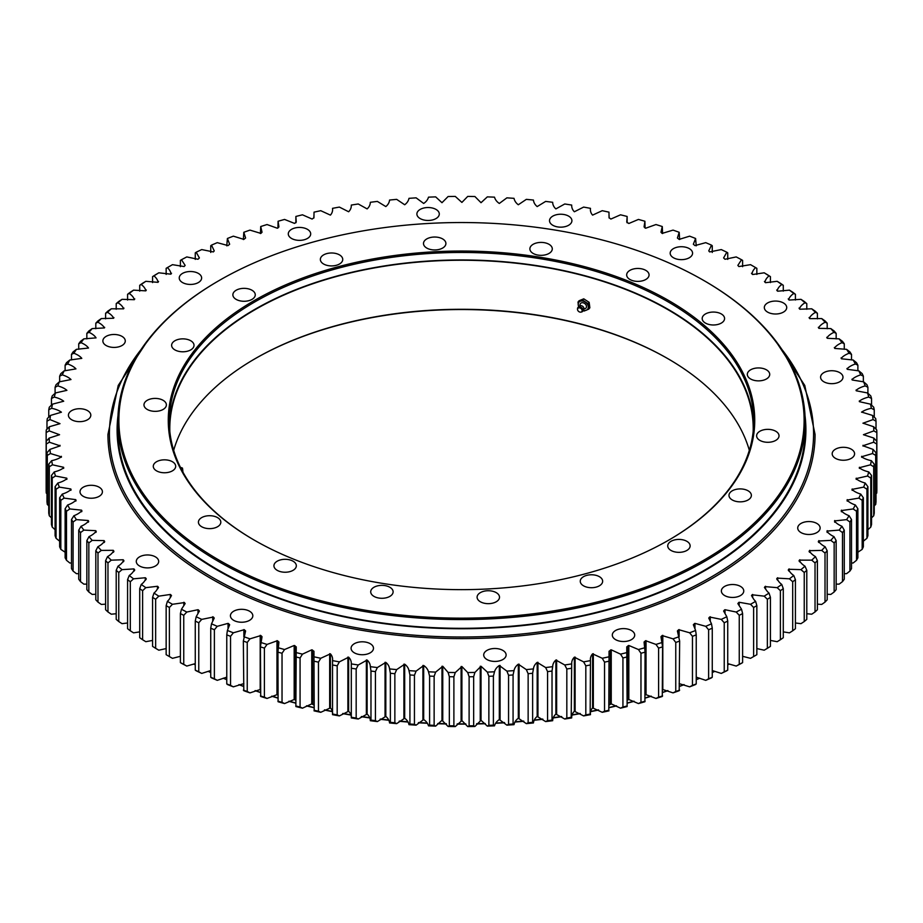 <?xml version="1.0" encoding="UTF-8"?>
<svg xmlns="http://www.w3.org/2000/svg" width="923" height="923" viewBox="0 0 923 923"><rect width="100%" height="100%" fill="white"/><g stroke="black" fill="none" stroke-linecap="round" stroke-linejoin="round"><path stroke-width="1.38" d="M704.134 280.684A343.633 198.399 180 0 1 704.491 280.892L704.491 280.892A343.633 198.399 180 0 1 805.133 421.176A343.633 198.399 180 0 1 461.5 619.575A343.633 198.399 180 0 1 117.867 421.176A343.633 198.399 180 0 1 218.509 280.892A343.633 198.399 180 0 1 218.866 280.684M805.133 421.176L805.133 429.91A343.633 198.399 180 0 1 461.5 628.309A343.633 198.399 180 0 1 117.867 429.91L117.867 421.176M173.674 450.32A291.714 168.413 180 0 1 255.221 358.62A291.714 168.413 180 0 1 667.779 358.62A291.714 168.413 180 0 1 749.326 450.32M753.168 431.537A291.714 168.413 0 0 0 753.214 428.664A291.714 168.413 0 0 0 461.5 260.24A291.714 168.413 0 0 0 169.786 428.664A291.714 168.413 0 0 0 169.832 431.537M668.137 358.828A292.729 169.001 0 0 0 254.863 358.828M703.764 280.477A342.618 197.81 0 0 0 219.224 280.477A342.618 197.81 0 0 0 219.236 560.226A342.618 197.81 0 0 0 703.764 560.226A342.618 197.81 0 0 0 703.776 280.477A342.618 197.81 0 0 0 703.764 280.477L703.776 280.477M668.852 300.633A293.237 169.301 180 0 1 668.852 540.059A293.237 169.301 180 0 1 254.148 540.059A293.237 169.301 180 0 1 254.148 300.633A293.237 169.301 180 0 1 668.852 300.633M163.094 400.305A11.203 6.461 180 0 1 166.382 404.874A11.203 6.461 180 0 1 155.179 411.346A11.203 6.461 180 0 1 143.976 404.874A11.203 6.461 180 0 1 150.887 398.898A11.203 6.461 180 0 1 163.094 400.305M293.053 561.196A11.203 6.461 180 0 1 296.329 565.776A11.203 6.461 180 0 1 285.126 572.237A11.203 6.461 180 0 1 273.935 565.776A11.203 6.461 180 0 1 280.846 559.799A11.203 6.461 180 0 1 293.053 561.196M599.373 576.667A11.203 6.461 180 0 1 602.65 581.248A11.203 6.461 180 0 1 591.447 587.709A11.203 6.461 180 0 1 580.255 581.248A11.203 6.461 180 0 1 587.166 575.271A11.203 6.461 180 0 1 599.373 576.667M496.216 592.624A11.203 6.461 180 0 1 499.505 597.204A11.203 6.461 180 0 1 488.302 603.665A11.203 6.461 180 0 1 477.099 597.204A11.203 6.461 180 0 1 484.01 591.228A11.203 6.461 180 0 1 496.216 592.624M389.841 587.259A11.203 6.461 180 0 1 393.117 591.828A11.203 6.461 180 0 1 381.914 598.289A11.203 6.461 180 0 1 370.711 591.828A11.203 6.461 180 0 1 377.634 585.851A11.203 6.461 180 0 1 389.841 587.259M217.54 517.607A11.203 6.461 180 0 1 220.816 522.176A11.203 6.461 180 0 1 209.613 528.637A11.203 6.461 180 0 1 198.422 522.176A11.203 6.461 180 0 1 205.333 516.199A11.203 6.461 180 0 1 217.54 517.607M172.405 461.719A11.203 6.461 180 0 1 175.682 466.3A11.203 6.461 180 0 1 164.49 472.761A11.203 6.461 180 0 1 153.287 466.3A11.203 6.461 180 0 1 160.198 460.323A11.203 6.461 180 0 1 172.405 461.719M190.738 340.749A11.203 6.461 180 0 1 194.015 345.317A11.203 6.461 180 0 1 182.823 351.79A11.203 6.461 180 0 1 171.62 345.317A11.203 6.461 180 0 1 178.531 339.352A11.203 6.461 180 0 1 190.738 340.749M251.991 290.249A11.203 6.461 180 0 1 255.267 294.818A11.203 6.461 180 0 1 244.076 301.279A11.203 6.461 180 0 1 232.873 294.818A11.203 6.461 180 0 1 239.784 288.841A11.203 6.461 180 0 1 251.991 290.249M339.468 254.875A11.203 6.461 180 0 1 342.745 259.455A11.203 6.461 180 0 1 331.553 265.916A11.203 6.461 180 0 1 320.35 259.455A11.203 6.461 180 0 1 327.261 253.479A11.203 6.461 180 0 1 339.468 254.875M442.625 238.919A11.203 6.461 180 0 1 445.901 243.499A11.203 6.461 180 0 1 434.698 249.96A11.203 6.461 180 0 1 423.495 243.499A11.203 6.461 180 0 1 430.418 237.523A11.203 6.461 180 0 1 442.625 238.919M549 244.295A11.203 6.461 180 0 1 552.289 248.864A11.203 6.461 180 0 1 541.086 255.336A11.203 6.461 180 0 1 529.883 248.864A11.203 6.461 180 0 1 536.794 242.899A11.203 6.461 180 0 1 549 244.295M645.788 270.358A11.203 6.461 180 0 1 649.065 274.927A11.203 6.461 180 0 1 637.874 281.388A11.203 6.461 180 0 1 626.671 274.927A11.203 6.461 180 0 1 633.582 268.951A11.203 6.461 180 0 1 645.788 270.358M721.301 313.947A11.203 6.461 180 0 1 724.578 318.527A11.203 6.461 180 0 1 713.387 324.988A11.203 6.461 180 0 1 702.184 318.527A11.203 6.461 180 0 1 709.095 312.551A11.203 6.461 180 0 1 721.301 313.947M766.436 369.823A11.203 6.461 180 0 1 769.713 374.403A11.203 6.461 180 0 1 758.51 380.864A11.203 6.461 180 0 1 747.318 374.403A11.203 6.461 180 0 1 754.229 368.427A11.203 6.461 180 0 1 766.436 369.823M775.747 431.249A11.203 6.461 180 0 1 779.024 435.818A11.203 6.461 180 0 1 767.821 442.29A11.203 6.461 180 0 1 756.618 435.818A11.203 6.461 180 0 1 763.54 429.841A11.203 6.461 180 0 1 775.747 431.249M748.103 490.805A11.203 6.461 180 0 1 751.38 495.374A11.203 6.461 180 0 1 740.177 501.847A11.203 6.461 180 0 1 728.985 495.374A11.203 6.461 180 0 1 735.896 489.398A11.203 6.461 180 0 1 748.103 490.805M686.85 541.305A11.203 6.461 180 0 1 690.127 545.885A11.203 6.461 180 0 1 678.924 552.346A11.203 6.461 180 0 1 667.733 545.885A11.203 6.461 180 0 1 674.644 539.909A11.203 6.461 180 0 1 686.85 541.305M668.494 540.267A292.222 168.713 0 0 0 753.722 421.176A292.222 168.713 0 0 0 668.125 301.879A292.222 168.713 0 0 0 349.667 265.316A292.222 168.713 0 0 0 169.278 421.176A292.222 168.713 0 0 0 254.506 540.267M753.653 424.926A292.222 168.713 0 0 0 461.5 259.951A292.222 168.713 0 0 0 169.347 424.926M609.099 653.23L608.799 710.283L609.053 651.246L611.245 649.827L620.521 654.142L622.933 657.961L622.933 707.018A415.419 239.842 180 0 0 627.121 705.98L626.752 646.873L628.828 645.477L638.439 649.527L640.966 653.276L640.966 702.334L638.439 703.568A412.362 238.076 180 0 0 644.912 701.745L645.062 652.134L644.069 642.027L645.673 640.735L655.965 644.427L658.595 648.108L658.595 697.153L655.965 698.457A412.362 238.076 180 0 0 662.276 696.473L662.587 646.85L660.96 636.708L662.126 635.555L673.04 638.843L675.763 642.454L675.763 691.5L673.04 692.885A412.362 238.076 180 0 0 679.19 690.716L679.651 641.081L677.401 630.94L678.797 629.694L689.643 632.797L692.458 636.328L692.458 685.385L689.643 686.839A412.362 238.076 180 0 0 695.607 684.508L696.23 683.908L696.23 634.862L695.607 630.478L693.346 624.721L694.961 623.371L705.737 626.313L708.622 629.763L708.622 678.809L705.737 680.343A412.362 238.076 180 0 0 711.495 677.863L712.268 677.24L712.268 628.182L711.495 623.821L708.76 618.075L709.649 617.025L721.267 619.379L724.232 622.76L724.232 671.806L721.267 673.421A412.362 238.076 180 0 0 726.816 670.779L727.739 670.133L727.739 621.087L726.816 616.737L723.609 611.014L725.005 609.711L736.208 612.041L739.254 615.329L739.254 664.375L736.208 666.071A412.362 238.076 180 0 0 741.527 663.279L742.611 662.61L742.611 613.564L741.527 609.238L737.858 603.561L739.15 602.269L750.537 604.288L753.63 607.496L753.63 656.541L750.537 658.33A412.362 238.076 180 0 0 753.087 656.864L755.245 655.618A415.419 239.842 180 0 0 756.848 654.684L756.848 605.638L755.614 601.358C753.295 599.165 752.13 596.973 752.118 594.781L764.198 596.154L767.359 599.281L767.359 648.327A415.419 239.842 180 0 0 770.417 646.377L770.417 597.331L769.032 593.085C766.54 590.962 765.19 588.805 765.005 586.613L777.178 587.663L780.385 590.685L780.385 639.743L777.178 641.693L770.417 640.424M764.429 587.501L765.005 586.613L765.005 588.447M780.385 639.743A415.419 239.842 180 0 0 783.281 637.712L783.281 588.666L781.758 584.455C779.081 582.413 777.57 580.29 777.201 578.11L789.453 578.813L792.695 581.755L792.695 630.801L789.453 632.855L783.281 631.874M776.693 578.952L777.201 578.11L777.201 579.782M792.695 630.801A415.419 239.842 180 0 0 795.418 628.701L795.418 579.656L793.757 575.49C790.919 573.518 789.223 571.441 788.68 569.272L800.968 569.641L804.245 572.491L804.245 621.548L800.968 623.671L795.418 622.979M788.242 570.068L788.68 569.272L788.68 570.829M804.245 621.548A415.419 239.842 180 0 0 806.794 619.368L806.794 570.322L805.006 566.203C802.006 564.311 800.137 562.292 799.422 560.134L811.721 560.157L815.032 562.926L815.032 611.972L811.721 614.199L806.794 613.726M799.041 560.872L799.422 560.134L799.422 561.588M815.032 611.972A415.419 239.842 180 0 0 817.397 609.734L817.397 560.676L815.471 556.615C812.321 554.804 810.29 552.842 809.39 550.708L821.689 550.396L825.012 553.073L825.012 602.119L821.689 604.438L817.397 604.15M809.079 551.389L809.39 552.058M825.012 602.119A415.419 239.842 180 0 0 827.193 599.812L827.193 550.766L825.139 546.751C821.839 545.032 819.647 543.128 818.574 541.016L830.827 540.37L834.161 542.955L834.161 592.001L830.827 594.412L827.193 594.274M818.32 541.639L818.574 542.251M834.161 592.001A415.419 239.842 180 0 0 836.157 589.635L836.157 540.59L833.977 536.632C830.538 535.005 828.196 533.159 826.95 531.083L839.145 530.102L842.48 532.594L842.48 581.64L839.145 584.144L836.157 584.109M842.48 581.64A415.419 239.842 180 0 0 844.268 579.229L844.268 530.183L841.972 526.283C838.407 524.76 835.915 522.972 834.496 520.941L846.599 519.626L849.921 522.014L849.921 571.072L846.599 573.656L844.268 573.702M849.921 571.072A415.419 239.842 180 0 0 851.514 568.614L851.514 519.557L849.102 515.738C845.422 514.307 842.78 512.588 841.199 510.592L853.175 508.942L856.498 511.25L856.498 560.307L853.175 562.984L851.514 563.065M856.498 560.307A415.419 239.842 180 0 0 857.882 557.804L857.882 508.746L855.367 504.996C851.56 503.67 848.791 502.031 847.049 500.081L858.863 498.108L862.174 500.312L862.174 549.37L857.882 552.219M862.174 549.37A415.419 239.842 180 0 0 863.351 546.831L863.351 497.785L860.732 494.093C856.821 492.87 853.913 491.313 852.01 489.409L863.663 487.113L866.939 489.236L866.939 538.294L863.351 541.19M866.939 538.294A415.419 239.842 180 0 0 867.908 535.721L867.908 486.675L865.186 483.052C861.194 481.944 858.159 480.468 856.094 478.622L867.539 476.003L870.781 478.045L870.781 527.091L867.539 530.044M870.781 527.091A415.419 239.842 180 0 0 871.543 524.506L871.543 475.449L868.739 471.918C864.643 470.915 861.494 469.519 859.29 467.73L870.504 464.811L873.7 466.75L873.7 515.807L871.543 517.861M873.7 515.807A415.419 239.842 180 0 0 874.243 513.2L874.243 464.142L871.358 460.681C867.193 459.792 863.928 458.489 861.574 456.77L872.547 453.539L875.696 455.397L875.696 504.443L874.243 505.885M875.696 504.443A415.419 239.842 180 0 0 876.019 501.824L876.019 452.778L873.054 449.397L862.959 445.751L873.643 442.221L876.746 443.998L876.746 493.044L876.019 493.805M876.746 493.044A415.419 239.842 180 0 0 876.85 490.425L876.85 441.367L873.816 438.067L863.432 434.71L873.816 430.891L876.85 432.575L876.85 441.367A415.419 239.842 180 0 1 876.746 443.998M876.85 432.575A415.419 239.842 180 0 0 876.746 429.956L873.643 426.738L862.959 423.149M862.959 423.219L873.054 419.573L876.019 421.176L876.019 429.195M876.019 421.176A415.419 239.842 180 0 0 875.696 418.557L872.547 415.431L861.563 412.062M861.574 412.2C863.928 410.47 867.193 409.166 871.358 408.278L874.243 409.8L874.243 417.115M874.243 409.8A415.419 239.842 180 0 0 873.7 407.193L870.504 404.159L859.405 401.678L859.267 401.032M859.29 401.228C861.494 399.44 864.643 398.055 868.739 397.052L871.543 398.494L871.543 405.139M871.543 398.494A415.419 239.842 180 0 0 870.781 395.909L867.539 392.956L856.244 390.787L856.059 390.083M856.094 390.337C858.159 388.491 861.194 387.014 865.186 385.906L867.908 387.279L867.908 393.279M867.908 387.279A415.419 239.842 180 0 0 866.939 384.706L863.663 381.845L852.194 379.988L851.941 379.238M852.01 379.549C853.913 377.657 856.821 376.088 860.732 374.865L863.351 376.169L863.351 381.81M863.351 376.169A415.419 239.842 180 0 0 862.174 373.63L858.863 370.861L847.268 369.315L846.945 368.508M847.049 368.888C848.791 366.939 851.56 365.3 855.367 363.974L857.882 365.196L857.882 370.781M857.882 365.196A415.419 239.842 180 0 0 856.498 362.693L853.175 360.016L841.453 358.793L841.072 357.928M841.199 358.366C842.78 356.37 845.422 354.663 849.102 353.232L851.514 354.386L851.514 359.935M851.514 354.386A415.419 239.842 180 0 0 849.921 351.928L846.599 349.344L834.784 348.444L834.334 347.533M834.496 348.029C835.915 345.987 838.407 344.198 841.972 342.675L844.268 343.771L844.268 349.298M844.268 343.771A415.419 239.842 180 0 0 842.48 341.36L839.145 338.856L827.273 338.291L826.743 337.322M826.95 337.876C828.196 335.799 830.538 333.953 833.977 332.326L836.157 333.365L836.157 338.891M836.157 333.365A415.419 239.842 180 0 0 834.161 330.999L830.827 328.588L818.932 328.346L818.32 327.33M818.574 327.942C819.647 325.842 821.839 323.927 825.139 322.208L827.193 323.188L827.193 328.726M827.193 323.188A415.419 239.842 180 0 0 825.012 320.881L821.689 318.562L809.783 318.654L809.079 317.581M809.39 318.262C810.29 316.127 812.321 314.155 815.471 312.343L817.397 313.266L817.397 318.85M817.397 313.266A415.419 239.842 180 0 0 815.032 311.028L811.721 308.801L799.837 309.217L799.041 308.097M799.422 308.836C800.137 306.678 802.006 304.648 805.006 302.767L806.794 303.632L806.794 309.274M806.794 303.632A415.419 239.842 180 0 0 804.245 301.452L800.968 299.329L789.13 300.056L788.242 298.902M788.68 299.687C789.223 297.518 790.919 295.441 793.757 293.479L795.418 294.299L795.418 300.021M795.418 294.299A415.419 239.842 180 0 0 792.695 292.199L789.453 290.145L777.685 291.207L776.693 290.018M777.201 290.86C777.57 288.668 779.081 286.557 781.758 284.503L783.281 285.288L783.281 291.126M783.281 285.288A415.419 239.842 180 0 0 780.385 283.257L777.178 281.307L765.525 282.692L764.429 281.457M765.005 282.346C765.19 280.154 766.54 277.996 769.032 275.873L770.417 276.623L770.417 282.576M770.417 276.623A415.419 239.842 180 0 0 767.359 274.673L764.198 272.804L752.66 274.512L751.472 273.243M752.118 274.177C752.13 271.985 753.295 269.793 755.614 267.612L756.848 268.316L756.848 274.431M755.614 267.612A412.362 238.076 180 0 0 753.087 266.136A412.362 238.076 180 0 0 750.537 264.67L738.873 266.539L737.858 265.409L741.527 259.721L742.611 260.39L742.611 266.689M741.527 259.721A412.362 238.076 180 0 0 736.208 256.929L725.005 259.259L723.609 257.944L726.816 252.221L727.739 252.867L727.739 259.386M726.816 252.221A412.362 238.076 180 0 0 721.267 249.579L709.649 251.933L708.76 250.883L711.495 245.137L712.268 245.76L712.268 252.464M711.495 245.137A412.362 238.076 180 0 0 705.737 242.657L694.961 245.587L693.346 244.237L695.607 238.492L696.23 245.841M695.607 238.492A412.362 238.076 180 0 0 689.643 236.161L679.132 239.392L677.401 238.019L679.19 232.284L679.651 239.53M679.19 232.284A412.362 238.076 180 0 0 673.04 230.115L662.126 233.404L660.96 232.25L662.276 226.527L662.587 233.554M662.276 226.527A412.362 238.076 180 0 0 655.965 224.543L645.673 228.223L644.069 226.931L644.912 221.255L645.062 228.027M644.912 221.255A412.362 238.076 180 0 0 638.439 219.432L628.828 223.493L626.752 222.085L627.121 217.02M627.132 216.455A412.362 238.076 180 0 0 620.521 214.817L610.888 219.051L609.053 217.724L608.972 212.152A412.362 238.076 180 0 0 602.234 210.698L592.589 215.117C590.847 213.167 590.143 210.906 590.478 208.344A412.362 238.076 180 0 0 583.624 207.087L574.36 211.759C572.468 209.856 571.579 207.629 571.695 205.068A412.362 238.076 180 0 0 564.749 203.983L555.877 208.91C553.823 207.064 552.75 204.86 552.669 202.299A412.362 238.076 180 0 0 545.643 201.41L537.186 206.579C534.982 204.791 533.725 202.61 533.425 200.049A412.362 238.076 180 0 0 526.329 199.368L518.311 204.756C515.969 203.025 514.538 200.891 514.019 198.341A412.362 238.076 180 0 0 506.889 197.845L499.32 203.452C496.828 201.791 495.224 199.703 494.509 197.164A412.362 238.076 180 0 0 487.332 196.876L481.021 202.702L474.907 196.53A412.362 238.076 180 0 0 467.719 196.426L461.892 202.425L455.281 196.426A412.362 238.076 180 0 0 448.093 196.53L441.979 202.702L435.668 196.876A412.362 238.076 180 0 0 428.491 197.164C427.776 199.703 426.172 201.791 423.68 203.452L416.111 197.845A412.362 238.076 180 0 0 408.981 198.341C408.462 200.891 407.031 203.025 404.689 204.756L396.671 199.368A412.362 238.076 180 0 0 389.575 200.049C389.275 202.61 388.018 204.791 385.814 206.579L377.357 201.41A412.362 238.076 180 0 0 370.331 202.299C370.25 204.86 369.177 207.064 367.123 208.91L358.251 203.983A412.362 238.076 180 0 0 351.305 205.068C351.421 207.629 350.532 209.856 348.64 211.759L339.376 207.087A412.362 238.076 180 0 0 332.522 208.344C332.857 210.906 332.153 213.167 330.411 215.117L320.766 210.698A412.362 238.076 180 0 0 314.028 212.152L313.947 217.724L312.112 219.051L302.479 214.817A412.362 238.076 180 0 0 295.868 216.455L296.248 222.085L294.529 223.401L284.561 219.432A412.362 238.076 180 0 0 278.088 221.255L278.931 226.931L277.327 228.223L267.035 224.543A412.362 238.076 180 0 0 260.724 226.527L262.04 232.25L260.874 233.404L249.96 230.115A412.362 238.076 180 0 0 243.81 232.284L245.599 238.019L243.868 239.392L233.357 236.161A412.362 238.076 180 0 0 227.393 238.492L229.654 244.237L228.039 245.587L217.263 242.657A412.362 238.076 180 0 0 211.505 245.137L214.24 250.883L213.351 251.933L201.733 249.579A412.362 238.076 180 0 0 196.184 252.221L199.391 257.944L197.995 259.259L186.792 256.929A412.362 238.076 180 0 0 181.473 259.721L185.142 265.397L184.127 266.539L172.463 264.67A412.362 238.076 180 0 0 169.913 266.136L167.755 267.382A415.419 239.842 180 0 0 166.152 268.316L167.386 267.612C169.705 269.793 170.87 271.985 170.882 274.177L158.802 272.804L155.641 274.673A415.419 239.842 180 0 0 152.583 276.623L153.968 275.873C156.46 277.996 157.81 280.154 157.995 282.346L145.822 281.307L142.615 283.257A415.419 239.842 180 0 0 139.719 285.288L141.242 284.503C143.919 286.557 145.43 288.668 145.799 290.86L133.547 290.145L130.305 292.199A415.419 239.842 180 0 0 127.582 294.299L129.243 293.479C132.081 295.441 133.777 297.518 134.32 299.687L122.032 299.329L118.755 301.452A415.419 239.842 180 0 0 116.206 303.632L117.994 302.767C120.994 304.648 122.863 306.678 123.578 308.836L111.279 308.801L107.968 311.028A415.419 239.842 180 0 0 105.603 313.266L107.53 312.343C110.679 314.155 112.71 316.127 113.61 318.262L101.311 318.562L97.988 320.881A415.419 239.842 180 0 0 95.807 323.188L97.861 322.208C101.161 323.927 103.353 325.842 104.426 327.942L92.173 328.588L88.839 330.999A415.419 239.842 180 0 0 86.843 333.365L89.023 332.326C92.462 333.953 94.804 335.799 96.05 337.876L83.855 338.856L80.52 341.36A415.419 239.842 180 0 0 78.732 343.771L81.028 342.675C84.593 344.198 87.085 345.987 88.504 348.029L76.401 349.344L73.079 351.928A415.419 239.842 180 0 0 71.486 354.386L73.898 353.232C77.578 354.663 80.22 356.37 81.801 358.366L69.825 360.016L66.502 362.693A415.419 239.842 180 0 0 65.118 365.196L67.633 363.974C71.44 365.3 74.209 366.939 75.951 368.888L64.137 370.861L60.826 373.63A415.419 239.842 180 0 0 59.649 376.169L62.268 374.865C66.179 376.088 69.087 377.645 70.99 379.549L59.337 381.845L56.061 384.706A415.419 239.842 180 0 0 55.092 387.279L57.814 385.906C61.806 387.014 64.841 388.491 66.906 390.337L55.461 392.956L52.219 395.909A415.419 239.842 180 0 0 51.457 398.494L54.261 397.052C58.357 398.055 61.506 399.44 63.71 401.228L52.496 404.159L49.3 407.193A415.419 239.842 180 0 0 48.757 409.8L51.642 408.278C55.807 409.166 59.072 410.47 61.426 412.2L50.453 415.431L47.304 418.557A415.419 239.842 180 0 0 46.981 421.176L49.946 419.573L60.007 423.669L49.357 426.738L46.254 429.956A415.419 239.842 180 0 0 46.15 432.575L49.184 430.891L59.568 434.71L49.184 438.067L46.15 441.367L46.15 432.575M277.938 228.027L278.088 221.255M260.413 233.554L260.724 226.527M243.349 239.53L243.81 232.284M226.77 245.841L227.393 238.492M210.732 252.464L210.732 245.76L211.505 245.137M195.261 259.386L195.261 252.867L196.184 252.221M180.389 266.689L180.389 260.39L181.473 259.721M166.152 274.431L166.152 268.316M171.528 273.243L170.882 274.177M152.583 282.576L152.583 276.623M158.571 281.457L157.995 282.346M139.719 291.126L139.719 285.288M146.307 290.018L145.799 290.86M127.582 300.021L127.582 294.299M134.758 298.902L134.32 299.687M116.206 309.274L116.206 303.632M123.959 308.097L123.578 308.836M105.603 318.85L105.603 313.266M113.921 317.581L113.61 318.262M95.807 328.726L95.807 323.188M104.68 327.33L104.426 327.942M86.843 338.891L86.843 333.365M78.732 349.298L78.732 343.771M71.486 359.935L71.486 354.386M65.118 370.781L65.118 365.196M59.649 381.81L59.649 376.169M55.092 393.279L55.092 387.279M51.457 405.139L51.457 398.494M48.757 417.115L48.757 409.8M46.981 429.195L46.981 421.176M46.254 443.998A415.419 239.842 180 0 1 46.15 441.367L46.15 490.425A415.419 239.842 180 0 0 46.254 493.044L46.254 443.998L49.357 442.221L60.041 445.821M46.981 493.805L46.254 493.044M60.041 445.89L49.946 449.397L46.981 452.778L46.981 501.824A415.419 239.842 180 0 0 47.304 504.443L47.304 455.397L50.453 453.539L61.437 456.897M48.757 505.885L47.304 504.443M61.426 457.023L61.426 456.77C59.072 458.489 55.807 459.792 51.642 460.681L48.757 464.142L48.757 513.2A415.419 239.842 180 0 0 49.3 515.807L49.3 466.75L52.496 464.811L63.595 467.28L63.733 467.926M51.457 517.861L49.3 515.807M63.71 468.123L63.71 467.73C61.506 469.519 58.357 470.915 54.261 471.918L51.457 475.449L51.457 524.506A415.419 239.842 180 0 0 52.219 527.091L52.219 478.045L55.461 476.003L66.756 478.172L66.941 478.875M55.461 530.044L52.219 527.091M66.906 479.129L66.906 478.622C64.841 480.468 61.806 481.944 57.814 483.052L55.092 486.675L55.092 535.721A415.419 239.842 180 0 0 56.061 538.294L56.061 489.236L59.337 487.113L70.806 488.971L71.059 489.732M59.649 541.19L56.061 538.294M70.99 490.044L70.99 489.409C69.087 491.313 66.179 492.87 62.268 494.093L59.649 497.785L59.649 546.831A415.419 239.842 180 0 0 60.826 549.37L60.826 500.312L64.137 498.108L75.732 499.643L76.055 500.451M65.118 552.219L60.826 549.37M75.951 500.843L75.951 500.081C74.209 502.031 71.44 503.67 67.633 504.996L65.118 508.746L65.118 557.804A415.419 239.842 180 0 0 66.502 560.307L66.502 511.25L69.825 508.942L81.547 510.165L81.928 511.03M71.486 563.065L69.825 562.984L66.502 560.307M81.801 511.48L81.801 510.592C80.22 512.588 77.578 514.307 73.898 515.738L71.486 519.557L71.486 568.614A415.419 239.842 180 0 0 73.079 571.072L73.079 522.014L76.401 519.626L88.216 520.514L88.666 521.437M78.732 573.702L76.401 573.656L73.079 571.072M88.504 521.945L88.504 520.941C87.085 522.972 84.593 524.76 81.028 526.283L78.732 530.183L78.732 579.229A415.419 239.842 180 0 0 80.52 581.64L80.52 532.594L83.855 530.102L95.727 530.679L96.257 531.648M86.843 584.109L83.855 584.144L80.52 581.64M96.05 532.213L96.05 531.083C94.804 533.159 92.462 535.005 89.023 536.632L86.843 540.59L86.843 589.635A415.419 239.842 180 0 0 88.839 592.001L88.839 542.955L92.173 540.37L104.068 540.613L104.68 541.639M95.807 594.274L92.173 594.412L88.839 592.001M104.426 542.251L104.426 541.016C103.353 543.128 101.161 545.032 97.861 546.751L95.807 550.766L95.807 599.812A415.419 239.842 180 0 0 97.988 602.119L97.988 553.073L101.311 550.396L113.217 550.316L113.921 551.389M105.603 604.15L101.311 604.438L97.988 602.119M113.61 552.058L113.61 550.708C112.71 552.842 110.679 554.804 107.53 556.615L105.603 560.676L105.603 609.734A415.419 239.842 180 0 0 107.968 611.972L107.968 562.926L111.279 560.157L123.163 559.753L123.959 560.872M116.206 613.726L111.279 614.199L107.968 611.972M123.578 561.588L123.578 560.134C122.863 562.292 120.994 564.311 117.994 566.203L116.206 570.322L116.206 619.368A415.419 239.842 180 0 0 118.755 621.548L118.755 572.491L122.032 569.641L133.87 568.903L134.758 570.068M127.582 622.979L122.032 623.671L118.755 621.548M134.32 570.829L134.32 569.272C133.777 571.441 132.081 573.518 129.243 575.49L127.582 579.656L127.582 628.701A415.419 239.842 180 0 0 130.305 630.801L130.305 581.755L133.547 578.813L145.315 577.752L146.307 578.952M139.719 631.874L133.547 632.855L130.305 630.801M145.799 579.782L145.799 578.11C145.43 580.29 143.919 582.413 141.242 584.455L139.719 588.666L139.719 637.712A415.419 239.842 180 0 0 142.615 639.743L142.615 590.685L145.822 587.663L157.475 586.278L158.571 587.501M152.583 640.424L145.822 641.693L142.615 639.743M157.995 588.447L157.995 586.613C157.81 588.805 156.46 590.962 153.968 593.085L152.583 597.331L152.583 646.377A415.419 239.842 180 0 0 155.641 648.327L155.641 599.281L158.802 596.154L170.34 594.458L171.528 595.716M166.152 648.569L158.802 650.196L155.641 648.327M170.882 596.789L170.882 594.781C170.87 596.973 169.705 599.165 167.386 601.358L166.152 605.638L166.152 654.684A415.419 239.842 180 0 0 167.755 655.618A415.419 239.842 180 0 0 169.371 656.541L169.371 607.496L172.463 604.288L184.415 602.581L185.142 603.561L181.473 609.238L180.389 613.564L180.389 662.61L181.473 663.279A412.362 238.076 180 0 0 186.792 666.071L183.746 664.375L183.746 615.329L186.792 612.041L197.995 609.711L199.391 611.014L196.184 616.737L195.261 621.087L195.261 670.133L196.184 670.779A412.362 238.076 180 0 0 201.733 673.421L198.768 671.806L198.768 622.76L201.733 619.379L213.351 617.025L214.24 618.075L211.505 623.821L210.732 628.182L210.732 677.24L211.505 677.863A412.362 238.076 180 0 0 217.263 680.343L214.378 678.809L214.378 629.763L217.263 626.313L228.039 623.371L229.654 624.721L227.393 630.478L226.77 634.862L226.77 683.908L227.393 684.508A412.362 238.076 180 0 0 233.357 686.839L230.542 685.385L230.542 636.328L233.357 632.797L244.203 629.694L245.599 630.94L243.349 641.081L243.81 690.716A412.362 238.076 180 0 0 249.96 692.885L247.237 691.5L247.237 642.454L249.96 638.843L260.874 635.555L262.04 636.708L260.413 646.85L260.724 696.473A412.362 238.076 180 0 0 267.035 698.457L264.405 697.153L264.405 648.108L267.035 644.427L277.327 640.735L278.931 642.027L277.938 652.134L278.088 701.745A412.362 238.076 180 0 0 284.561 703.568L282.034 702.334L282.034 653.276L284.561 649.527L294.172 645.477L296.248 646.873L295.879 705.98A415.419 239.842 180 0 0 300.067 707.018L300.067 657.961L302.479 654.142L311.755 649.827L313.947 651.246L314.201 710.283L313.901 653.23M180.389 656.311L172.463 658.33L169.371 656.541M195.261 663.614L186.792 666.071M210.732 670.536L201.733 673.421M226.77 677.159L217.263 680.343M243.868 683.608L233.357 686.839M260.413 689.446L249.96 692.885M277.938 694.973L276.969 694.673L267.035 698.457M295.868 700.188L294.172 699.507L284.561 703.568M313.901 705.022L311.755 703.868L302.479 708.183L300.067 707.018M318.458 711.195L318.458 662.149L320.766 658.261L330.411 653.853C332.153 655.803 332.857 658.053 332.522 660.614L332.522 714.656C332.857 712.095 332.153 709.833 330.411 707.883L320.766 712.302L318.458 711.195A415.419 239.842 180 0 1 314.201 710.283M337.183 714.875L337.183 665.829L339.376 661.872L348.64 657.199C350.532 659.103 351.421 661.341 351.305 663.902L351.305 717.932C351.421 715.371 350.532 713.144 348.64 711.241L339.376 715.913L337.183 714.875A415.419 239.842 180 0 1 332.845 714.079M356.174 718.025L356.174 668.979L358.251 664.975L367.123 660.049C369.177 661.895 370.25 664.099 370.331 666.671L370.977 671.056L370.977 720.102L370.331 720.701C370.25 718.14 369.177 715.936 367.123 714.09L358.251 719.017L356.174 718.025A415.419 239.842 180 0 1 351.79 717.344M375.419 720.655L375.419 671.609L377.357 667.548L385.814 662.391C388.018 664.179 389.275 666.348 389.575 668.91L390.371 673.271L390.371 722.328L389.575 722.951C389.275 720.39 388.018 718.209 385.814 716.421L377.357 721.59L375.419 720.655A415.419 239.842 180 0 1 370.977 720.102M394.859 722.755L394.859 673.709L396.671 669.602L404.689 664.202C407.031 665.933 408.462 668.067 408.981 670.617L409.927 674.955L409.927 724.013L408.981 724.659C408.462 722.109 407.031 719.975 404.689 718.244L396.671 723.632L394.859 722.755A415.419 239.842 180 0 1 390.371 722.328M414.439 724.324L414.439 675.267L416.111 671.113L423.68 665.506C426.172 667.167 427.776 669.267 428.491 671.794L429.599 676.109L429.599 725.155L428.491 725.836C427.776 723.297 426.172 721.209 423.68 719.548L416.111 725.155L414.439 724.324A415.419 239.842 180 0 1 409.927 724.013M434.133 725.34L434.133 676.294L435.668 672.094L442.763 666.279L448.093 672.429L449.339 676.709L449.339 725.766L448.093 726.47L441.979 720.298L435.668 726.124L434.133 725.34A415.419 239.842 180 0 1 429.599 725.155M453.885 725.824L453.885 676.778L455.281 672.532L461.892 666.533L467.719 672.532L469.115 676.778L469.115 725.824L467.719 726.574L461.892 720.575L455.281 726.574L453.885 725.824A415.419 239.842 180 0 1 449.339 725.766M473.661 725.766L473.661 676.709L474.907 672.429L481.021 666.268L487.332 672.094L488.867 676.294L488.867 725.34L487.332 726.124L481.021 720.298L474.907 726.47L473.661 725.766A415.419 239.842 180 0 1 469.115 725.824M493.401 725.155L493.401 676.109L494.509 671.794C495.224 669.267 496.828 667.167 499.32 665.506L506.889 671.113L508.561 675.267L508.561 724.324L506.889 725.155L499.32 719.548C496.828 721.209 495.224 723.297 494.509 725.836L493.401 725.155A415.419 239.842 180 0 1 488.867 725.34M513.073 724.013L513.073 674.955L514.019 670.617C514.538 668.067 515.969 665.933 518.311 664.202L526.329 669.602L528.141 673.709L528.141 722.755L526.329 723.632L518.311 718.244C515.969 719.975 514.538 722.109 514.019 724.659L513.073 724.013A415.419 239.842 180 0 1 508.561 724.324M532.629 722.328L532.629 673.271L533.425 668.91C533.725 666.348 534.982 664.179 537.186 662.391L545.643 667.548L547.581 671.609L547.581 720.655L545.643 721.59L537.186 716.421C534.982 718.209 533.725 720.39 533.425 722.951L532.629 722.328A415.419 239.842 180 0 1 528.141 722.755M552.023 720.102L552.023 671.056L552.669 666.671C552.75 664.099 553.823 661.895 555.877 660.049L564.749 664.975L566.826 668.979L566.826 718.025L564.749 719.017L555.877 714.09C553.823 715.936 552.75 718.14 552.669 720.701L552.023 720.102A415.419 239.842 180 0 1 547.581 720.655M571.21 717.344L571.695 663.902C571.579 661.341 572.468 659.103 574.36 657.199L583.624 661.872L585.817 665.829L585.817 714.875L583.624 715.913L574.36 711.241C572.468 713.144 571.579 715.371 571.695 717.932L571.21 717.344A415.419 239.842 180 0 1 566.826 718.025M590.155 714.079L590.478 660.614C590.143 658.053 590.847 655.803 592.589 653.853L602.234 658.261L604.542 662.149L604.542 711.195L602.234 712.302L592.589 707.883C590.847 709.833 590.143 712.095 590.478 714.656L590.155 714.079A415.419 239.842 180 0 1 585.817 714.875M622.933 707.018L620.521 708.183L611.245 703.868L609.099 705.022M638.439 703.568L628.828 699.507L627.132 700.188M655.965 698.457L646.031 694.673L645.062 694.973M673.04 692.885L662.587 689.446M689.643 686.839L679.132 683.608M705.737 680.343L696.23 677.159M721.267 673.421L712.268 670.536M736.208 666.071L727.739 663.614M750.537 658.33L742.611 656.311M751.472 595.716L752.118 594.781L752.118 596.789M767.359 648.327L764.198 650.196L756.848 648.569M169.371 607.496A415.419 239.842 180 0 1 166.152 605.638M155.641 599.281A415.419 239.842 180 0 1 152.583 597.331M142.615 590.685A415.419 239.842 180 0 1 139.719 588.666M130.305 581.755A415.419 239.842 180 0 1 127.582 579.656M118.755 572.491A415.419 239.842 180 0 1 116.206 570.322M107.968 562.926A415.419 239.842 180 0 1 105.603 560.676M97.988 553.073A415.419 239.842 180 0 1 95.807 550.766M88.839 542.955A415.419 239.842 180 0 1 86.843 540.59M80.52 532.594A415.419 239.842 180 0 1 78.732 530.183M73.079 522.014A415.419 239.842 180 0 1 71.486 519.557M66.502 511.25A415.419 239.842 180 0 1 65.118 508.746M60.826 500.312A415.419 239.842 180 0 1 59.649 497.785M56.061 489.236A415.419 239.842 180 0 1 55.092 486.675M52.219 478.045A415.419 239.842 180 0 1 51.457 475.449M49.3 466.75A415.419 239.842 180 0 1 48.757 464.142M47.304 455.397A415.419 239.842 180 0 1 46.981 452.778M753.087 266.136L755.245 267.382A415.419 239.842 180 0 1 756.848 268.316M876.019 452.778A415.419 239.842 180 0 1 875.696 455.397M874.243 464.142A415.419 239.842 180 0 1 873.7 466.75M871.543 475.449A415.419 239.842 180 0 1 870.781 478.045M867.908 486.675A415.419 239.842 180 0 1 866.939 489.236M863.351 497.785A415.419 239.842 180 0 1 862.174 500.312M857.882 508.746A415.419 239.842 180 0 1 856.498 511.25M851.514 519.557A415.419 239.842 180 0 1 849.921 522.014M844.268 530.183A415.419 239.842 180 0 1 842.48 532.594M836.157 540.59A415.419 239.842 180 0 1 834.161 542.955M827.193 550.766A415.419 239.842 180 0 1 825.012 553.073M817.397 560.676A415.419 239.842 180 0 1 815.032 562.926M806.794 570.322A415.419 239.842 180 0 1 804.245 572.491M795.418 579.656A415.419 239.842 180 0 1 792.695 581.755M783.281 588.666A415.419 239.842 180 0 1 780.385 590.685M770.417 597.331A415.419 239.842 180 0 1 767.359 599.281M755.245 655.618A415.419 239.842 180 0 1 753.63 656.541M756.848 605.638A415.419 239.842 180 0 1 753.63 607.496M742.611 662.61A415.419 239.842 180 0 1 739.254 664.375M742.611 613.564A415.419 239.842 180 0 1 739.254 615.329M727.739 670.133A415.419 239.842 180 0 1 724.232 671.806M727.739 621.087A415.419 239.842 180 0 1 724.232 622.76M712.268 677.24A415.419 239.842 180 0 1 708.622 678.809M712.268 628.182A415.419 239.842 180 0 1 708.622 629.763M696.23 683.908A415.419 239.842 180 0 1 692.458 685.385M696.23 634.862A415.419 239.842 180 0 1 692.458 636.328M679.651 690.139A415.419 239.842 180 0 1 675.763 691.5M679.651 641.081A415.419 239.842 180 0 1 675.763 642.454M662.587 695.896A415.419 239.842 180 0 1 658.595 697.153M662.587 646.85A415.419 239.842 180 0 1 658.595 648.108M645.062 701.18A415.419 239.842 180 0 1 640.966 702.334M645.062 652.134A415.419 239.842 180 0 1 640.966 653.276M627.121 656.934A415.419 239.842 180 0 1 622.933 657.961M608.799 710.283A415.419 239.842 180 0 1 604.542 711.195M608.799 661.226A415.419 239.842 180 0 1 604.542 662.149M590.155 665.022A415.419 239.842 180 0 1 585.817 665.829M571.21 668.298A415.419 239.842 180 0 1 566.826 668.979M552.023 671.056A415.419 239.842 180 0 1 547.581 671.609M532.629 673.271A415.419 239.842 180 0 1 528.141 673.709M513.073 674.955A415.419 239.842 180 0 1 508.561 675.267M493.401 676.109A415.419 239.842 180 0 1 488.867 676.294M473.661 676.709A415.419 239.842 180 0 1 469.115 676.778M453.885 676.778A415.419 239.842 180 0 1 449.339 676.709M434.133 676.294A415.419 239.842 180 0 1 429.599 676.109M414.439 675.267A415.419 239.842 180 0 1 409.927 674.955M394.859 673.709A415.419 239.842 180 0 1 390.371 673.271M375.419 671.609A415.419 239.842 180 0 1 370.977 671.056M356.174 668.979A415.419 239.842 180 0 1 351.79 668.298M337.183 665.829A415.419 239.842 180 0 1 332.845 665.022M318.458 662.149A415.419 239.842 180 0 1 314.201 661.226M300.067 657.961A415.419 239.842 180 0 1 295.879 656.934M282.034 702.334A415.419 239.842 180 0 1 277.938 701.18M282.034 653.276A415.419 239.842 180 0 1 277.938 652.134M264.405 697.153A415.419 239.842 180 0 1 260.413 695.896M264.405 648.108A415.419 239.842 180 0 1 260.413 646.85M247.237 691.5A415.419 239.842 180 0 1 243.349 690.139M247.237 642.454A415.419 239.842 180 0 1 243.349 641.081M230.542 685.385A415.419 239.842 180 0 1 226.77 683.908M230.542 636.328A415.419 239.842 180 0 1 226.77 634.862M214.378 678.809A415.419 239.842 180 0 1 210.732 677.24M214.378 629.763A415.419 239.842 180 0 1 210.732 628.182M198.768 671.806A415.419 239.842 180 0 1 195.261 670.133M198.768 622.76A415.419 239.842 180 0 1 195.261 621.087M183.746 664.375A415.419 239.842 180 0 1 180.389 662.61M183.746 615.329A415.419 239.842 180 0 1 180.389 613.564M627.132 706.545A412.362 238.076 180 0 1 620.521 708.183M608.972 710.848A412.362 238.076 180 0 1 602.234 712.302M590.478 714.656A412.362 238.076 180 0 1 583.624 715.913M571.695 717.932A412.362 238.076 180 0 1 564.749 719.017M552.669 720.701A412.362 238.076 180 0 1 545.643 721.59M533.425 722.951A412.362 238.076 180 0 1 526.329 723.632M514.019 724.659A412.362 238.076 180 0 1 506.889 725.155M494.509 725.836A412.362 238.076 180 0 1 487.332 726.124M474.907 726.47A412.362 238.076 180 0 1 467.719 726.574M455.281 726.574A412.362 238.076 180 0 1 448.093 726.47M435.668 726.124A412.362 238.076 180 0 1 428.491 725.836M416.111 725.155A412.362 238.076 180 0 1 408.981 724.659M396.671 723.632A412.362 238.076 180 0 1 389.575 722.951M377.357 721.59A412.362 238.076 180 0 1 370.331 720.701M358.251 719.017A412.362 238.076 180 0 1 351.305 717.932M339.376 715.913A412.362 238.076 180 0 1 332.522 714.656M320.766 712.302A412.362 238.076 180 0 1 314.028 710.848M302.479 708.183A412.362 238.076 180 0 1 295.868 706.545M172.463 658.33A412.362 238.076 180 0 1 169.913 656.864L167.755 655.618M631.424 630.501A11.203 6.461 180 0 1 634.712 635.07A11.203 6.461 180 0 1 623.51 641.531A11.203 6.461 180 0 1 612.307 635.07A11.203 6.461 180 0 1 619.218 629.094A11.203 6.461 180 0 1 631.424 630.501M502.827 650.392A11.203 6.461 180 0 1 506.116 654.961A11.203 6.461 180 0 1 494.913 661.433A11.203 6.461 180 0 1 483.71 654.961A11.203 6.461 180 0 1 490.621 648.984A11.203 6.461 180 0 1 502.827 650.392M370.204 643.689A11.203 6.461 180 0 1 373.48 648.258A11.203 6.461 180 0 1 362.278 654.73A11.203 6.461 180 0 1 351.086 648.258A11.203 6.461 180 0 1 357.997 642.293A11.203 6.461 180 0 1 370.204 643.689M249.545 611.211A11.203 6.461 180 0 1 252.821 615.779A11.203 6.461 180 0 1 241.618 622.24A11.203 6.461 180 0 1 230.427 615.779A11.203 6.461 180 0 1 237.338 609.803A11.203 6.461 180 0 1 249.545 611.211M155.399 556.857A11.203 6.461 180 0 1 158.675 561.426A11.203 6.461 180 0 1 147.484 567.899A11.203 6.461 180 0 1 136.281 561.426A11.203 6.461 180 0 1 143.192 555.45A11.203 6.461 180 0 1 155.399 556.857M99.13 487.194A11.203 6.461 180 0 1 102.418 491.763A11.203 6.461 180 0 1 91.215 498.235A11.203 6.461 180 0 1 80.013 491.763A11.203 6.461 180 0 1 86.924 485.786A11.203 6.461 180 0 1 99.13 487.194M87.535 410.62A11.203 6.461 180 0 1 90.812 415.188A11.203 6.461 180 0 1 79.609 421.661A11.203 6.461 180 0 1 68.417 415.188A11.203 6.461 180 0 1 75.328 409.212A11.203 6.461 180 0 1 87.535 410.62M121.986 336.376A11.203 6.461 180 0 1 125.274 340.945A11.203 6.461 180 0 1 114.071 347.417A11.203 6.461 180 0 1 102.868 340.945A11.203 6.461 180 0 1 109.779 334.968A11.203 6.461 180 0 1 121.986 336.376M198.353 273.404A11.203 6.461 180 0 1 201.629 277.985A11.203 6.461 180 0 1 190.438 284.446A11.203 6.461 180 0 1 179.235 277.985A11.203 6.461 180 0 1 186.146 272.008A11.203 6.461 180 0 1 198.353 273.404M307.405 229.319A11.203 6.461 180 0 1 310.693 233.9A11.203 6.461 180 0 1 299.49 240.361A11.203 6.461 180 0 1 288.288 233.9A11.203 6.461 180 0 1 295.21 227.923A11.203 6.461 180 0 1 307.405 229.319M436.014 209.429A11.203 6.461 180 0 1 439.29 213.998A11.203 6.461 180 0 1 428.087 220.47A11.203 6.461 180 0 1 416.884 213.998A11.203 6.461 180 0 1 423.807 208.021A11.203 6.461 180 0 1 436.014 209.429M568.637 216.132A11.203 6.461 180 0 1 571.914 220.701A11.203 6.461 180 0 1 560.723 227.162A11.203 6.461 180 0 1 549.52 220.701A11.203 6.461 180 0 1 556.431 214.724A11.203 6.461 180 0 1 568.637 216.132M689.296 248.61A11.203 6.461 180 0 1 692.573 253.179A11.203 6.461 180 0 1 681.382 259.651A11.203 6.461 180 0 1 670.179 253.179A11.203 6.461 180 0 1 677.09 247.214A11.203 6.461 180 0 1 689.296 248.61M783.442 302.963A11.203 6.461 180 0 1 786.719 307.532A11.203 6.461 180 0 1 775.516 314.005A11.203 6.461 180 0 1 764.325 307.532A11.203 6.461 180 0 1 771.236 301.556A11.203 6.461 180 0 1 783.442 302.963M839.699 372.627A11.203 6.461 180 0 1 842.987 377.195A11.203 6.461 180 0 1 831.785 383.668A11.203 6.461 180 0 1 820.582 377.195A11.203 6.461 180 0 1 827.504 371.219A11.203 6.461 180 0 1 839.699 372.627M851.306 449.201A11.203 6.461 180 0 1 854.583 453.77A11.203 6.461 180 0 1 843.391 460.242A11.203 6.461 180 0 1 832.188 453.77A11.203 6.461 180 0 1 839.099 447.793A11.203 6.461 180 0 1 851.306 449.201M816.855 523.445A11.203 6.461 180 0 1 820.132 528.014A11.203 6.461 180 0 1 808.929 534.486A11.203 6.461 180 0 1 797.726 528.014A11.203 6.461 180 0 1 804.648 522.037A11.203 6.461 180 0 1 816.855 523.445M740.488 586.405A11.203 6.461 180 0 1 743.765 590.985A11.203 6.461 180 0 1 732.562 597.446A11.203 6.461 180 0 1 721.371 590.985A11.203 6.461 180 0 1 728.282 585.009A11.203 6.461 180 0 1 740.488 586.405M186.792 612.041A412.362 238.076 180 0 1 181.473 609.238M201.733 619.379A412.362 238.076 180 0 1 196.184 616.737M217.263 626.313A412.362 238.076 180 0 1 211.505 623.821M233.357 632.797A412.362 238.076 180 0 1 227.393 630.478M249.96 638.843A412.362 238.076 180 0 1 243.81 636.685M267.035 644.427A412.362 238.076 180 0 1 260.724 642.431M284.561 649.527A412.362 238.076 180 0 1 278.088 647.715M302.479 654.142A412.362 238.076 180 0 1 295.868 652.515M320.766 658.261A412.362 238.076 180 0 1 314.028 656.818M339.376 661.872A412.362 238.076 180 0 1 332.522 660.614M358.251 664.975A412.362 238.076 180 0 1 351.305 663.902M377.357 667.548A412.362 238.076 180 0 1 370.331 666.671M396.671 669.602A412.362 238.076 180 0 1 389.575 668.91M416.111 671.113A412.362 238.076 180 0 1 408.981 670.617M435.668 672.094A412.362 238.076 180 0 1 428.491 671.794M455.281 672.532A412.362 238.076 180 0 1 448.093 672.429M474.907 672.429A412.362 238.076 180 0 1 467.719 672.532M494.509 671.794A412.362 238.076 180 0 1 487.332 672.094M514.019 670.617A412.362 238.076 180 0 1 506.889 671.113M533.425 668.91A412.362 238.076 180 0 1 526.329 669.602M552.669 666.671A412.362 238.076 180 0 1 545.643 667.548M571.695 663.902A412.362 238.076 180 0 1 564.749 664.975M590.478 660.614A412.362 238.076 180 0 1 583.624 661.872M608.972 656.818A412.362 238.076 180 0 1 602.234 658.261M627.132 652.515A412.362 238.076 180 0 1 620.521 654.142M644.912 647.715A412.362 238.076 180 0 1 638.439 649.527M662.276 642.431A412.362 238.076 180 0 1 655.965 644.427M679.19 636.685A412.362 238.076 180 0 1 673.04 638.843M695.607 630.478A412.362 238.076 180 0 1 689.643 632.797M711.495 623.821A412.362 238.076 180 0 1 705.737 626.313M726.816 616.737A412.362 238.076 180 0 1 721.267 619.379M741.527 609.238A412.362 238.076 180 0 1 736.208 612.041M755.614 601.358A412.362 238.076 180 0 1 750.537 604.288M769.032 593.085A412.362 238.076 180 0 1 764.198 596.154M781.758 584.455A412.362 238.076 180 0 1 777.178 587.663M793.757 575.49A412.362 238.076 180 0 1 789.453 578.813M805.006 566.203A412.362 238.076 180 0 1 800.968 569.641M815.471 556.615A412.362 238.076 180 0 1 811.721 560.157M825.139 546.751A412.362 238.076 180 0 1 821.689 550.396M833.977 536.632A412.362 238.076 180 0 1 830.827 540.37M841.972 526.283A412.362 238.076 180 0 1 839.145 530.102M849.102 515.738A412.362 238.076 180 0 1 846.599 519.626M855.367 504.996A412.362 238.076 180 0 1 853.175 508.942M860.732 494.093A412.362 238.076 180 0 1 858.863 498.108M865.186 483.052A412.362 238.076 180 0 1 863.663 487.113M868.739 471.918A412.362 238.076 180 0 1 867.539 476.003M871.358 460.681A412.362 238.076 180 0 1 870.504 464.811M873.054 449.397A412.362 238.076 180 0 1 872.547 453.539M873.816 438.067A412.362 238.076 180 0 1 873.643 442.221M873.643 426.738A412.362 238.076 180 0 1 873.816 430.891M872.547 415.431A412.362 238.076 180 0 1 873.054 419.573M870.504 404.159A412.362 238.076 180 0 1 871.358 408.278M867.539 392.956A412.362 238.076 180 0 1 868.739 397.052M863.663 381.845A412.362 238.076 180 0 1 865.186 385.906M858.863 370.861A412.362 238.076 180 0 1 860.732 374.865M853.175 360.016A412.362 238.076 180 0 1 855.367 363.974M846.599 349.344A412.362 238.076 180 0 1 849.102 353.232M839.145 338.856A412.362 238.076 180 0 1 841.972 342.675M830.827 328.588A412.362 238.076 180 0 1 833.977 332.326M821.689 318.562A412.362 238.076 180 0 1 825.139 322.208M811.721 308.801A412.362 238.076 180 0 1 815.471 312.343M800.968 299.329A412.362 238.076 180 0 1 805.006 302.767M789.453 290.145A412.362 238.076 180 0 1 793.757 293.479M777.178 281.307A412.362 238.076 180 0 1 781.758 284.503M764.198 272.804A412.362 238.076 180 0 1 769.032 275.873M167.386 267.612A412.362 238.076 180 0 1 169.913 266.136M153.968 275.873A412.362 238.076 180 0 1 158.802 272.804M141.242 284.503A412.362 238.076 180 0 1 145.822 281.307M129.243 293.479A412.362 238.076 180 0 1 133.547 290.145M117.994 302.767A412.362 238.076 180 0 1 122.032 299.329M107.53 312.343A412.362 238.076 180 0 1 111.279 308.801M97.861 322.208A412.362 238.076 180 0 1 101.311 318.562M89.023 332.326A412.362 238.076 180 0 1 92.173 328.588M81.028 342.675A412.362 238.076 180 0 1 83.855 338.856M73.898 353.232A412.362 238.076 180 0 1 76.401 349.344M67.633 363.974A412.362 238.076 180 0 1 69.825 360.016M62.268 374.865A412.362 238.076 180 0 1 64.137 370.861M57.814 385.906A412.362 238.076 180 0 1 59.337 381.845M54.261 397.052A412.362 238.076 180 0 1 55.461 392.956M51.642 408.278A412.362 238.076 180 0 1 52.496 404.159M49.946 419.573A412.362 238.076 180 0 1 50.453 415.431M49.184 430.891A412.362 238.076 180 0 1 49.357 426.738M49.357 442.221A412.362 238.076 180 0 1 49.184 438.067M50.453 453.539A412.362 238.076 180 0 1 49.946 449.397M52.496 464.811A412.362 238.076 180 0 1 51.642 460.681M55.461 476.003A412.362 238.076 180 0 1 54.261 471.918M59.337 487.113A412.362 238.076 180 0 1 57.814 483.052M64.137 498.108A412.362 238.076 180 0 1 62.268 494.093M69.825 508.942A412.362 238.076 180 0 1 67.633 504.996M76.401 519.626A412.362 238.076 180 0 1 73.898 515.738M83.855 530.102A412.362 238.076 180 0 1 81.028 526.283M92.173 540.37A412.362 238.076 180 0 1 89.023 536.632M101.311 550.396A412.362 238.076 180 0 1 97.861 546.751M111.279 560.157A412.362 238.076 180 0 1 107.53 556.615M122.032 569.641A412.362 238.076 180 0 1 117.994 566.203M133.547 578.813A412.362 238.076 180 0 1 129.243 575.49M145.822 587.663A412.362 238.076 180 0 1 141.242 584.455M158.802 596.154A412.362 238.076 180 0 1 153.968 593.085M172.463 604.288A412.362 238.076 180 0 1 167.386 601.358M729.251 664.075A396.578 228.962 180 0 1 727.739 664.872A397.605 229.55 0 0 0 729.205 664.064M714.806 671.344A396.578 228.962 180 0 1 712.268 672.555M699.749 678.209A396.578 228.962 180 0 1 696.23 679.72M684.128 684.658A396.578 228.962 180 0 1 679.651 686.377M667.952 690.658A396.578 228.962 180 0 1 662.587 692.515M651.28 696.219A396.578 228.962 180 0 1 645.062 698.134M634.147 701.295A396.578 228.962 180 0 1 627.132 703.211M616.576 705.899A396.578 228.962 180 0 1 609.099 707.687M598.635 710.006A396.578 228.962 180 0 1 590.858 711.61M580.336 713.617A396.578 228.962 180 0 1 572.306 715.013M561.749 716.698A396.578 228.962 180 0 1 553.488 717.886M542.909 719.259A396.578 228.962 180 0 1 534.452 720.228M523.849 721.29A396.578 228.962 180 0 1 515.253 722.017M504.627 722.778A396.578 228.962 180 0 1 495.928 723.274M485.302 723.724A396.578 228.962 180 0 1 476.533 723.967M465.896 724.117A396.578 228.962 180 0 1 457.104 724.117M446.467 723.967A396.578 228.962 180 0 1 437.698 723.724M427.072 723.274A396.578 228.962 180 0 1 418.373 722.778M407.747 722.017A396.578 228.962 180 0 1 399.151 721.29M388.548 720.228A396.578 228.962 180 0 1 380.091 719.259M369.512 717.886A396.578 228.962 180 0 1 361.251 716.698M350.694 715.013A396.578 228.962 180 0 1 342.664 713.617M332.142 711.61A396.578 228.962 180 0 1 324.365 710.006M313.901 707.687A396.578 228.962 180 0 1 306.424 705.899M295.868 703.211A396.578 228.962 180 0 1 288.853 701.295M277.938 698.134A396.578 228.962 180 0 1 271.72 696.219M260.413 692.515A396.578 228.962 180 0 1 255.048 690.658M243.349 686.377A396.578 228.962 180 0 1 238.872 684.658M226.77 679.72A396.578 228.962 180 0 1 223.251 678.209M210.732 672.555A396.578 228.962 180 0 1 208.194 671.344M193.795 664.064A397.605 229.55 0 0 0 195.261 664.825A396.578 228.962 180 0 1 193.749 664.075M208.275 671.321A397.605 229.55 0 0 0 210.732 672.475M223.366 678.163A397.605 229.55 0 0 0 226.77 679.616M239.022 684.589A397.605 229.55 0 0 0 243.349 686.25M255.221 690.577A397.605 229.55 0 0 0 260.413 692.365M271.916 696.115A397.605 229.55 0 0 0 277.938 697.961M289.072 701.18A397.605 229.55 0 0 0 295.868 703.026M306.644 705.772A397.605 229.55 0 0 0 313.901 707.491M324.608 709.856A397.605 229.55 0 0 0 332.13 711.402M342.894 713.444A397.605 229.55 0 0 0 350.659 714.794M361.481 716.513A397.605 229.55 0 0 0 369.454 717.656M380.322 719.052A397.605 229.55 0 0 0 388.456 719.986M399.371 721.071A397.605 229.55 0 0 0 407.643 721.774M418.581 722.547A397.605 229.55 0 0 0 426.945 723.021M437.894 723.482A397.605 229.55 0 0 0 446.317 723.724M457.277 723.874A397.605 229.55 0 0 0 465.723 723.874M476.683 723.724A397.605 229.55 0 0 0 485.106 723.482M496.055 723.021A397.605 229.55 0 0 0 504.42 722.547M515.357 721.774A397.605 229.55 0 0 0 523.629 721.071M534.544 719.986A397.605 229.55 0 0 0 542.678 719.052M553.546 717.656A397.605 229.55 0 0 0 561.519 716.513M572.341 714.794A397.605 229.55 0 0 0 580.106 713.444M590.87 711.402A397.605 229.55 0 0 0 598.392 709.856M609.099 707.491A397.605 229.55 0 0 0 616.356 705.772M627.132 703.026A397.605 229.55 0 0 0 633.928 701.18M645.062 697.961A397.605 229.55 0 0 0 651.084 696.115M662.587 692.365A397.605 229.55 0 0 0 667.779 690.577M679.651 686.25A397.605 229.55 0 0 0 683.978 684.589M696.23 679.616A397.605 229.55 0 0 0 699.634 678.163M712.268 672.475A397.605 229.55 0 0 0 714.725 671.321M804.994 415.512A344.406 198.837 180 0 1 705.034 570.506A344.406 198.837 180 0 1 318.262 610.738A344.406 198.837 180 0 1 118.006 415.512M781.931 349.517A352.078 203.268 180 0 1 710.456 577.475A352.078 203.268 180 0 1 260.863 600.781A352.078 203.268 180 0 1 141.069 349.517M774.535 339.329L804.775 385.445L815.067 434.479A353.567 204.133 180 0 1 711.506 578.825A353.567 204.133 180 0 1 326.2 623.071A353.567 204.133 180 0 1 107.933 434.479L118.225 385.445L148.465 339.329M577.983 302.109L579.067 300.748L583.751 298.833L582.655 300.183L577.983 302.109L578.698 307.532M583.751 298.833L589.151 302.34L588.055 303.702L582.655 300.183M589.151 302.34L589.866 307.774L588.77 309.124L588.055 303.702M583.013 310.463L584.097 311.051L588.77 309.124M578.929 306.921A5.596 4.142 38.9 0 1 578.236 304.948A5.596 4.142 38.9 0 1 580.221 301.267A5.596 4.142 38.9 0 1 585.251 302.063A5.596 4.142 38.9 0 1 588.309 306.54A5.596 4.142 38.9 0 1 586.336 310.209A5.596 4.142 38.9 0 1 583.036 310.243M580.175 305.732A3.565 2.642 38.9 0 1 581.328 302.894A3.565 2.642 38.9 0 1 586.22 305.328A3.565 2.642 38.9 0 1 583.936 308.767M583.036 310.047A2.688 1.984 -141.1 0 0 583.901 308.167A2.688 1.984 -141.1 0 0 583.567 307.313A2.688 1.984 -141.1 0 0 581.686 305.79A2.688 1.984 -141.1 0 0 580.763 305.64A2.688 1.984 -141.1 0 0 580.036 305.778A2.688 1.984 -141.1 0 0 579.113 306.886M580.913 312.124L581.571 311.986A3.046 2.25 -141.1 0 0 582.598 308.744A3.046 2.25 -141.1 0 0 578.617 307.024A3.046 2.25 -141.1 0 0 577.521 308.72L577.521 309.39A2.55 1.881 -141.1 0 0 580.913 312.124A2.55 1.881 -141.1 0 0 581.778 309.413A2.55 1.881 -141.1 0 0 578.444 307.97A2.55 1.881 -141.1 0 0 577.521 309.39M181.254 468.653L181.681 469.807M181.369 467.615L182.442 468.065L182.789 471.872M765.525 589.001L765.525 586.278M777.685 580.255L777.685 577.752M789.13 571.222L789.13 568.903M799.837 561.922L799.837 559.753M809.783 552.358L809.783 550.316M818.932 542.551L818.932 540.613M827.273 532.502L827.273 530.679M834.784 522.245L834.784 520.514M841.453 511.78L841.453 510.165M847.268 501.131L847.268 499.643M852.194 490.344L852.194 488.971M856.244 479.406L856.244 478.172M859.405 468.376L859.405 467.28M861.655 457.254L861.655 456.32M862.993 446.063L862.993 445.301M60.007 445.301L60.007 446.063M61.345 456.32L61.345 457.254M63.595 467.28L63.595 468.376M66.756 478.172L66.756 479.406M70.806 488.971L70.806 490.344M75.732 499.643L75.732 501.131M81.547 510.165L81.547 511.78M88.216 520.514L88.216 522.245M95.727 530.679L95.727 532.502M104.068 540.613L104.068 542.551M113.217 550.316L113.217 552.358M123.163 559.753L123.163 561.922M133.87 568.903L133.87 571.222M145.315 577.752L145.315 580.255M157.475 586.278L157.475 589.001M170.34 594.458L170.34 597.446M183.85 602.269L183.85 605.615M184.415 604.819L184.415 602.581M197.995 609.711L197.995 613.507M198.583 612.526L198.583 610.011M212.728 616.749L212.728 621.167M213.351 619.956L213.351 617.025M228.039 623.371L228.039 628.725M228.673 627.121L228.673 623.636M243.868 629.578L243.868 636.489M244.526 634.205L244.526 629.821M260.194 635.336L260.194 689.377M260.874 641.647L260.874 635.555M276.969 640.631L276.969 694.673M277.673 694.881L277.673 640.839M294.172 645.477L294.172 699.507M294.887 699.703L294.887 645.662M311.755 649.827L311.755 703.868M312.482 704.041L312.482 650M329.673 653.703L329.673 707.733M330.411 707.883L330.411 653.853M347.89 657.072L347.89 711.114M348.64 711.241L348.64 657.199M366.362 659.945L366.362 713.975M367.123 714.09L367.123 660.049M385.053 662.299L385.053 716.34M385.814 716.421L385.814 662.391M403.916 664.145L403.916 718.175M404.689 718.244L404.689 664.202M422.907 665.46L422.907 719.502M423.68 719.548L423.68 665.506M441.979 666.268L441.979 720.298M442.763 720.321L442.763 666.279M461.108 666.533L461.108 720.575M461.892 720.575L461.892 666.533M480.237 666.279L480.237 720.321M481.021 720.298L481.021 666.268M499.32 665.506L499.32 719.548M500.093 719.502L500.093 665.46M518.311 664.202L518.311 718.244M519.084 718.175L519.084 664.145M537.186 662.391L537.186 716.421M537.947 716.34L537.947 662.299M555.877 660.049L555.877 714.09M556.638 713.975L556.638 659.945M574.36 657.199L574.36 711.241M575.11 711.114L575.11 657.072M592.589 653.853L592.589 707.883M593.327 707.733L593.327 653.703M610.518 650L610.518 704.041M611.245 703.868L611.245 649.827M628.113 645.662L628.113 699.703M628.828 699.507L628.828 645.477M645.327 640.839L645.327 694.881M646.031 694.673L646.031 640.631M662.126 635.555L662.126 641.647M662.806 689.377L662.806 635.336M678.474 629.821L678.474 634.205M679.132 636.489L679.132 629.578M694.327 623.636L694.327 627.132M694.961 628.725L694.961 623.371M709.649 617.025L709.649 619.956M710.272 621.167L710.272 616.749M724.417 610.011L724.417 612.526M725.005 613.507L725.005 609.711M738.585 602.581L738.585 604.819M739.15 605.615L739.15 602.269M752.66 597.446L752.66 594.458M752.395 597.123L752.395 594.62M738.873 605.211L738.873 602.431M724.717 613.01L724.717 609.861M709.96 620.556L709.96 616.887M694.65 627.905L694.65 623.51M678.797 635.301L678.797 629.694M662.472 645.096L662.472 635.451M645.673 694.777L645.673 640.735M628.471 699.599L628.471 645.569M610.888 703.949L610.888 649.919M592.958 707.814L592.958 653.772M574.741 711.172L574.741 657.141M556.257 714.033L556.257 659.991M537.567 716.375L537.567 662.345M518.703 718.209L518.703 664.179M499.701 719.525L499.701 665.483M480.629 720.309L480.629 666.279M461.5 720.575L461.5 666.533M442.371 720.309L442.371 666.279M423.299 719.525L423.299 665.483M404.297 718.209L404.297 664.179M385.433 716.375L385.433 662.345M366.743 714.033L366.743 659.991M348.259 711.172L348.259 657.141M330.042 707.814L330.042 653.772M312.112 703.949L312.112 649.919M294.529 699.599L294.529 645.569M277.327 694.777L277.327 640.735M260.528 645.096L260.528 635.451M244.203 635.301L244.203 629.694M228.35 627.905L228.35 623.51M213.04 620.556L213.04 616.887M198.283 613.01L198.283 609.861M184.127 605.211L184.127 602.431M170.605 597.123L170.605 594.62M157.741 588.724L157.741 586.44M145.557 580.025L145.557 577.925M134.089 571.025L134.089 569.087M123.37 561.749L123.37 559.938M113.414 552.219L113.414 550.512M104.241 542.424L104.241 540.82M95.888 532.375L95.888 530.875M88.354 522.118L88.354 520.722M81.674 511.654L81.674 510.384M75.848 501.016L75.848 499.862M70.898 490.217L70.898 489.19M66.825 479.291L66.825 478.402M63.652 468.273L63.652 467.511M61.38 457.162L61.38 456.539M861.62 457.162L861.62 456.539M859.348 468.273L859.348 467.511M856.175 479.291L856.175 478.402M852.102 490.217L852.102 489.19M847.152 501.016L847.152 499.862M841.326 511.654L841.326 510.384M834.646 522.118L834.646 520.722M827.112 532.375L827.112 530.875M818.759 542.424L818.759 540.82M809.586 552.219L809.586 550.512M799.63 561.749L799.63 559.938M788.911 571.025L788.911 569.087M777.443 580.025L777.443 577.925M765.259 588.724L765.259 586.44M219.224 280.477L218.509 280.892M627.132 216.663L627.132 222.812M609.099 217.978L609.099 215.728M313.901 215.728L313.901 217.978M295.868 216.663L295.868 222.812M295.868 654.153L295.868 706.337M313.947 705.276L313.947 655.238M609.053 655.238L609.053 705.276M627.132 654.153L627.132 706.337M182.962 472.207L182.569 468.584M182.777 471.399L182.696 469.784"/></g></svg>
